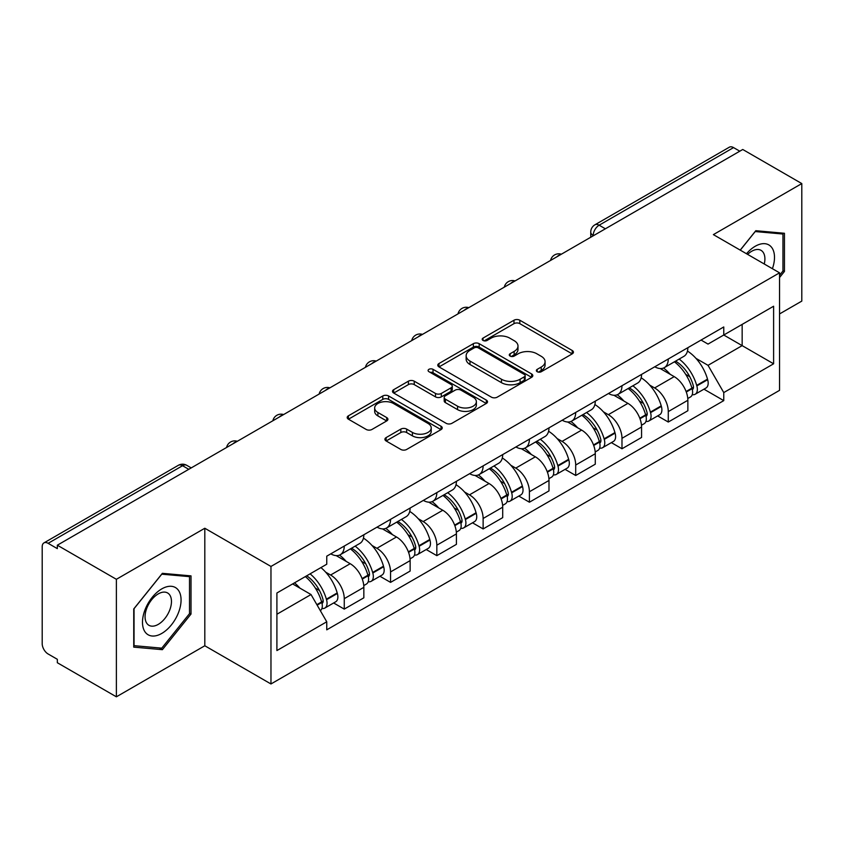 <?xml version="1.0" encoding="UTF-8"?>
<svg xmlns="http://www.w3.org/2000/svg" width="844" height="844" viewBox="0 0 844 844"><rect width="100%" height="100%" fill="white"/><g stroke="black" fill="none" stroke-linecap="round" stroke-linejoin="round"><path stroke-width="1.27" d="M537.206 371.719A2.88 1.667 0 0 0 541.289 371.719L572.232 353.858A4.114 2.374 0 0 0 573.435 352.17A4.114 2.374 0 0 0 572.232 350.492L519.809 320.224A4.114 2.374 0 0 0 513.985 320.224L483.042 338.085A2.88 1.667 0 0 0 482.198 339.267A2.88 1.667 0 0 0 483.042 340.448A2.88 1.667 0 0 0 487.115 340.448L491.124 338.127A13.177 7.607 0 0 1 509.755 338.127L514.133 340.659A13.177 7.607 0 0 1 517.994 346.04A13.177 7.607 0 0 1 514.133 351.421L510.124 353.731A2.88 1.667 0 0 0 509.28 354.902A2.88 1.667 0 0 0 510.124 356.084A2.88 1.667 0 0 0 514.196 356.084L518.205 353.773A13.177 7.607 0 0 1 536.847 353.773L541.215 356.295A13.177 7.607 0 0 1 545.076 361.675A13.177 7.607 0 0 1 541.215 367.056L537.206 369.366A2.88 1.667 0 0 0 536.362 370.548A2.88 1.667 0 0 0 537.206 371.719L537.206 369.366M386.119 437.593A4.114 2.374 0 0 0 384.917 439.27A4.114 2.374 0 0 0 386.119 440.958L400.837 449.451A4.114 2.374 0 0 0 406.66 449.451L441.022 429.607A4.114 2.374 0 0 0 442.235 427.929A4.114 2.374 0 0 0 441.022 426.241L388.599 395.973A4.114 2.374 0 0 0 382.775 395.973L348.403 415.818A4.114 2.374 0 0 0 347.2 417.495A4.114 2.374 0 0 0 348.403 419.183L366.169 429.438A4.114 2.374 0 0 0 372.004 429.438L386.71 420.945A4.114 2.374 0 0 0 387.913 419.268A4.114 2.374 0 0 0 386.71 417.58L377.901 412.494A11.014 6.362 0 0 1 374.673 408A11.014 6.362 0 0 1 381.467 402.124A11.014 6.362 0 0 1 393.483 403.506L427.992 423.424A11.014 6.362 0 0 1 431.221 427.929A11.014 6.362 0 0 1 424.416 433.805A11.014 6.362 0 0 1 412.41 432.423L406.66 429.1A4.114 2.374 0 0 0 400.837 429.1L386.119 437.593L386.119 440.958M270.966 566.451L204.807 528.249L116.377 579.3L57.329 545.203L742.752 149.483L801.8 183.57L713.38 234.621L779.55 272.823L270.966 566.451L270.966 683.967L779.55 390.35L779.55 272.823M491.408 397.155A4.114 2.374 0 0 0 497.232 397.155L531.604 377.31A4.114 2.374 0 0 0 532.807 375.633A4.114 2.374 0 0 0 531.604 373.945L479.181 343.677A4.114 2.374 0 0 0 473.357 343.677L438.986 363.521A4.114 2.374 0 0 0 437.783 365.209A4.114 2.374 0 0 0 438.986 366.887L491.408 397.155M430.092 372.341A2.88 1.667 0 0 1 433.014 372.753L433.014 369.324L486.313 400.098A4.114 2.374 0 0 1 487.526 401.776A4.114 2.374 0 0 1 486.313 403.464L451.951 423.298A4.114 2.374 0 0 1 446.117 423.298L393.694 393.03L393.694 389.675A4.114 2.374 0 0 0 392.492 391.352A4.114 2.374 0 0 0 393.694 393.03M393.694 389.675L408.401 381.182A4.114 2.374 0 0 1 414.235 381.182L435.493 393.452A4.114 2.374 0 0 0 441.317 393.452L451.076 387.818A4.114 2.374 0 0 0 452.278 386.141A4.114 2.374 0 0 0 451.076 384.463L428.942 371.676A2.88 1.667 0 0 1 428.098 370.505A2.88 1.667 0 0 1 429.87 368.965A2.88 1.667 0 0 1 433.014 369.324M116.377 579.3L116.377 696.817L57.329 662.73L57.329 659.301L48.14 653.994M779.55 313.936L801.8 301.097L801.8 183.57M116.377 696.817L204.807 645.765L270.966 683.967M188.782 469.317L182.547 465.719L48.129 543.325A8.387 4.842 -120 0 0 43.941 542.903A8.387 4.842 -120 0 0 42.2 546.754L42.2 643.708A8.387 4.842 -120 0 0 48.129 653.994M57.329 545.203L57.329 548.632L48.14 543.325M605.37 228.798L599.145 225.2A8.387 4.842 60 0 0 594.946 224.789L729.364 147.183A8.387 4.842 60 0 1 733.552 147.595L599.145 225.2A8.387 4.842 120 0 0 593.205 235.476L593.205 235.824M739.787 151.192L733.552 147.595M668.279 358.995A19.306 11.141 60 0 1 664.281 367.657L683.862 356.358A19.306 11.141 -120 0 0 687.86 347.686M649.69 385.096L654.627 387.945A19.306 11.141 60 0 1 668.279 411.587L687.86 400.278A19.306 11.141 -120 0 0 674.208 376.635L660.198 368.543M687.86 400.278L687.86 410.733L668.279 422.042L657.655 415.902M664.281 367.657A19.306 11.141 60 0 1 654.775 366.792M668.279 411.587L668.279 422.042M621.986 385.719A19.306 11.141 60 0 1 617.987 394.38L637.579 383.081A19.306 11.141 -120 0 0 641.567 374.409M611.372 442.625L621.986 448.765L641.567 437.456L641.567 427.001A19.306 11.141 -120 0 0 627.925 403.369L613.904 395.266M617.987 394.38A19.306 11.141 60 0 1 608.492 393.515M603.397 411.819L608.334 414.668A19.306 11.141 60 0 1 621.986 438.31L621.986 448.765M575.703 412.442A19.306 11.141 60 0 1 571.704 421.103L591.285 409.804A19.306 11.141 -120 0 0 595.284 401.132M565.079 469.359L575.703 475.488L595.284 464.179L595.284 453.724A19.306 11.141 -120 0 0 581.632 430.092L567.622 422M571.704 421.103A19.306 11.141 60 0 1 562.199 420.238M557.114 438.542L562.051 441.391A19.306 11.141 60 0 1 575.703 465.033L575.703 475.488M529.41 439.165A19.306 11.141 60 0 1 525.411 447.837L545.002 436.527A19.306 11.141 -120 0 0 548.99 427.866M518.796 496.082L529.41 502.212L548.99 490.902L548.99 480.458A19.306 11.141 -120 0 0 535.349 456.815L521.328 448.723M525.411 447.837A19.306 11.141 60 0 1 515.916 446.961M510.82 465.266L515.758 468.114A19.306 11.141 60 0 1 529.41 491.757L529.41 502.212M483.127 465.888A19.306 11.141 60 0 1 479.128 474.56L498.709 463.25A19.306 11.141 -120 0 0 502.707 454.589M472.503 522.805L483.127 528.935L502.707 517.625L502.707 507.181A19.306 11.141 -120 0 0 489.056 483.538L475.045 475.446M479.128 474.56A19.306 11.141 60 0 1 469.623 473.684M464.538 491.989L469.475 494.848A19.306 11.141 60 0 1 483.127 518.48L483.127 528.935M436.833 492.611A19.306 11.141 60 0 1 432.835 501.283L452.426 489.974A19.306 11.141 -120 0 0 456.414 481.312M426.22 549.528L436.833 555.658L456.414 544.348L456.414 533.904A19.306 11.141 -120 0 0 442.773 510.261L428.752 502.169M432.835 501.283A19.306 11.141 60 0 1 423.34 500.408M418.244 518.712L423.182 521.571A19.306 11.141 60 0 1 436.833 545.203L436.833 555.658M390.55 519.345A19.306 11.141 60 0 1 386.552 528.006L406.133 516.697A19.306 11.141 -120 0 0 410.131 508.035M379.927 576.252L390.55 582.381L410.131 571.071L410.131 560.627A19.306 11.141 -120 0 0 396.48 536.984L382.469 528.893M386.552 528.006A19.306 11.141 60 0 1 377.046 527.131M371.961 545.446L376.899 548.294A19.306 11.141 60 0 1 390.55 571.937L390.55 582.381M344.257 546.068A19.306 11.141 60 0 1 340.259 554.73L359.85 543.42A19.306 11.141 -120 0 0 363.838 534.758M363.848 587.35A19.306 11.141 -120 0 0 350.197 563.708L336.176 555.616M363.838 597.805L363.838 587.35L344.257 598.66L344.257 609.104L363.848 597.805M340.259 554.73A19.306 11.141 60 0 1 330.764 553.854M333.644 602.975L344.257 609.104M325.668 572.169L330.616 575.017A19.306 11.141 60 0 1 344.257 598.66M701.069 340.069L708.032 344.088L773.61 306.235L742.161 324.391L742.161 345.629L708.032 365.336L695.973 358.373M276.906 614.242L311.025 594.545L326.755 621.785L276.906 650.566L276.906 593.005L326.755 564.225L326.755 556.175L723.762 326.955L723.762 335.015L773.61 363.796L723.762 392.576L708.032 365.336M773.61 306.235L773.61 363.796M326.755 621.785L326.755 629.835L723.762 400.626L723.762 392.576M779.55 277.539L784.445 271.441L784.445 233.271L755.813 230.707L740.209 250.119M204.807 528.249L204.807 645.765M133.742 647.126L162.375 649.68L191.008 614.063L191.008 575.882L162.375 573.329L133.742 608.946L133.742 647.126M311.025 594.545L292.625 583.921M703.949 389.179L723.762 400.626M782.958 270.586L784.445 271.441M159.347 647.939L162.375 649.68M189.52 613.208L191.008 614.063M538.366 372.13L541.215 370.484A13.177 7.607 0 0 0 545.076 365.104L545.076 361.675M517.994 346.04L517.994 349.458A13.177 7.607 0 0 1 514.133 354.839L511.274 356.484M572.179 353.889L519.809 323.653A4.114 2.374 0 0 0 513.985 323.653L484.192 340.849M531.551 377.342L479.181 347.106A4.114 2.374 0 0 0 473.357 347.106L439.038 366.918M524.324 376.804A2.88 1.667 0 0 0 525.168 375.633A2.88 1.667 0 0 0 524.324 374.451L478.305 347.886A2.88 1.667 0 0 0 474.222 347.886L470.002 350.323A13.177 7.607 0 0 0 466.141 355.704A13.177 7.607 0 0 0 470.002 361.084L501.463 379.241A13.177 7.607 0 0 0 520.104 379.241L524.324 376.804L524.324 380.233A2.88 1.667 0 0 0 525.168 379.061L525.168 375.633M466.141 355.704L466.141 359.133A13.177 7.607 0 0 0 470.002 364.513L470.002 361.084M524.324 380.233L520.104 382.67A13.177 7.607 0 0 1 501.463 382.67L470.002 364.513M393.747 393.061L408.401 384.6L408.401 381.182M452.278 386.141L452.278 389.569A4.114 2.374 0 0 1 451.076 391.247L441.317 396.88A4.114 2.374 0 0 1 435.493 396.88L414.235 384.6A4.114 2.374 0 0 0 408.401 384.6M433.014 372.753L486.26 403.495M457.553 406.196A11.014 6.362 0 0 0 469.559 407.568A11.014 6.362 0 0 0 476.364 401.691A11.014 6.362 0 0 0 473.136 397.197L460.972 390.171A4.114 2.374 0 0 0 455.148 390.171L445.389 395.804A4.114 2.374 0 0 0 444.187 397.492A4.114 2.374 0 0 0 445.389 399.17L457.553 406.196L457.553 409.614A11.014 6.362 0 0 0 469.559 410.996A11.014 6.362 0 0 0 476.364 405.12L476.364 401.691M444.187 397.492L444.187 400.921A4.114 2.374 0 0 0 445.389 402.599L445.389 399.17M457.553 409.614L445.389 402.599M431.221 427.929L431.221 431.347A11.014 6.362 0 0 1 424.416 437.224A11.014 6.362 0 0 1 412.41 435.852L406.66 432.529A4.114 2.374 0 0 0 400.837 432.529L386.183 440.99M374.673 408L374.673 411.429A11.014 6.362 0 0 0 377.901 415.923L377.901 412.494M386.657 420.977L377.901 415.923M440.969 429.638L388.599 399.402A4.114 2.374 0 0 0 382.775 399.402L348.466 419.215M675.559 361.148A26.438 15.266 60 0 1 675.696 361.221A26.438 15.266 60 0 1 693.093 384.948L693.24 385.497A5.138 2.965 60 0 1 692.428 389.527A5.138 2.965 60 0 1 692.312 389.59M674.409 361.812A31.893 18.41 60 0 1 691.932 388.124L692.091 388.673A10.592 6.119 60 0 1 690.413 396.996L687.776 398.516M692.228 394.654A10.592 6.119 -120 0 0 695.161 394.253A10.592 6.119 -120 0 0 696.838 385.93L696.68 385.381A31.893 18.41 -120 0 0 679.156 359.069M687.459 351.072A31.893 18.41 60 0 1 707.504 379.135L707.662 379.684A10.592 6.119 60 0 1 705.995 387.997L695.161 394.253M663.532 368.026A31.893 18.41 60 0 1 670.189 374.314M685.697 374.356L689.759 376.709M772.408 268.708A27.272 15.751 120 0 0 771.922 247.767A27.272 15.751 120 0 0 746.476 253.738M764.253 263.993A18.673 10.782 120 0 0 763.134 252.293A18.673 10.782 120 0 0 761.035 250.341A18.673 10.782 120 0 0 747.605 254.382M740.272 250.151L755.211 231.551L782.958 234.031L782.958 271.019L779.55 275.271M781.122 232.965L782.958 234.031M178.485 590.378A27.272 15.751 120 0 0 152.131 597.446A27.272 15.751 120 0 0 145.073 631.945A27.272 15.751 120 0 0 171.416 624.876A27.272 15.751 120 0 0 178.485 590.378M169.697 594.904A18.673 10.782 120 0 0 167.597 592.963A18.673 10.782 120 0 0 150.232 601.677A18.673 10.782 120 0 0 146.835 623.357A18.673 10.782 120 0 0 148.934 625.309A18.673 10.782 120 0 0 166.3 616.584A18.673 10.782 120 0 0 169.697 594.904M161.774 648.15L134.038 645.671L134.038 608.682L161.774 574.173L189.52 576.652L189.52 613.641L161.774 648.15M187.684 575.587L189.52 576.652M629.276 387.871A26.438 15.266 60 0 1 629.402 387.945A26.438 15.266 60 0 1 646.799 411.672L646.958 412.22A5.138 2.965 60 0 1 646.145 416.25A5.138 2.965 60 0 1 646.029 416.314M628.115 388.535A31.893 18.41 60 0 1 645.639 414.847L645.797 415.396A10.592 6.119 60 0 1 644.12 423.72L641.493 425.239M645.934 421.378A10.592 6.119 -120 0 0 648.867 420.977A10.592 6.119 -120 0 0 650.545 412.653L650.386 412.115A31.893 18.41 -120 0 0 632.863 385.792M641.176 377.806A31.893 18.41 60 0 1 661.221 405.858L661.379 406.407A10.592 6.119 60 0 1 659.702 414.721L648.867 420.977M617.238 394.749A31.893 18.41 60 0 1 623.895 401.037M639.404 401.09L643.476 403.432M582.982 414.594A26.438 15.266 60 0 1 583.12 414.668A26.438 15.266 60 0 1 600.517 438.395L600.664 438.943A5.138 2.965 60 0 1 599.852 442.973A5.138 2.965 60 0 1 599.736 443.037M581.832 415.259A31.893 18.41 60 0 1 599.356 441.57L599.514 442.119A10.592 6.119 60 0 1 597.837 450.443L595.199 451.962M599.651 448.101A10.592 6.119 -120 0 0 602.584 447.7A10.592 6.119 -120 0 0 604.262 439.386L604.104 438.838A31.893 18.41 -120 0 0 586.58 412.516M594.883 404.529A31.893 18.41 60 0 1 614.928 432.582L615.086 433.13A10.592 6.119 60 0 1 613.419 441.444L602.584 447.7M570.955 421.483A31.893 18.41 60 0 1 577.612 427.76M593.121 427.813L597.183 430.155M536.7 441.317A26.438 15.266 60 0 1 536.826 441.391A26.438 15.266 60 0 1 554.223 465.118L554.381 465.666A5.138 2.965 60 0 1 553.569 469.697A5.138 2.965 60 0 1 553.453 469.76M535.539 441.982A31.893 18.41 60 0 1 553.063 468.304L553.221 468.842A10.592 6.119 60 0 1 551.543 477.166L548.916 478.685M553.358 474.824A10.592 6.119 -120 0 0 556.291 474.423A10.592 6.119 -120 0 0 557.968 466.11L557.81 465.561A31.893 18.41 -120 0 0 540.287 439.249M548.6 431.252A31.893 18.41 60 0 1 568.645 459.305L568.803 459.853A10.592 6.119 60 0 1 567.126 468.177L556.291 474.423M524.662 448.206A31.893 18.41 60 0 1 531.319 454.494M546.828 454.536L550.9 456.878M490.406 468.04A26.438 15.266 60 0 1 490.543 468.114A26.438 15.266 60 0 1 507.94 491.841L508.088 492.39A5.138 2.965 60 0 1 507.276 496.43A5.138 2.965 60 0 1 507.16 496.483M489.256 468.705A31.893 18.41 60 0 1 506.78 495.027L506.938 495.576A10.592 6.119 60 0 1 505.261 503.889L502.623 505.408M507.075 501.547A10.592 6.119 -120 0 0 510.008 501.146A10.592 6.119 -120 0 0 511.686 492.833L511.527 492.284A31.893 18.41 -120 0 0 494.004 465.972M502.307 457.976A31.893 18.41 60 0 1 522.352 486.028L522.51 486.577A10.592 6.119 60 0 1 520.843 494.901L510.008 501.146M478.379 474.929A31.893 18.41 60 0 1 485.036 481.217M500.545 481.259L504.606 483.601M444.123 494.763A26.438 15.266 60 0 1 444.25 494.848A26.438 15.266 60 0 1 461.647 518.564L461.805 519.113A5.138 2.965 60 0 1 460.993 523.153A5.138 2.965 60 0 1 460.877 523.206M442.963 495.439A31.893 18.41 60 0 1 460.486 521.75L460.645 522.299A10.592 6.119 60 0 1 458.967 530.612L456.34 532.131M460.782 528.27A10.592 6.119 -120 0 0 463.715 527.869A10.592 6.119 -120 0 0 465.392 519.556L465.234 519.007A31.893 18.41 -120 0 0 447.71 492.696M456.024 484.699A31.893 18.41 60 0 1 476.069 512.751L476.227 513.3A10.592 6.119 60 0 1 474.55 521.624L463.715 527.869M432.086 501.652A31.893 18.41 60 0 1 438.743 507.94M454.251 507.982L458.324 510.325M397.83 521.486A26.438 15.266 60 0 1 397.967 521.571A26.438 15.266 60 0 1 415.364 545.287L415.512 545.836A5.138 2.965 60 0 1 414.699 549.877A5.138 2.965 60 0 1 414.583 549.94M396.68 522.162A31.893 18.41 60 0 1 414.204 548.473L414.362 549.022A10.592 6.119 60 0 1 412.684 557.335L410.047 558.865M414.499 554.993A10.592 6.119 -120 0 0 417.432 554.603A10.592 6.119 -120 0 0 419.109 546.279L418.951 545.73A31.893 18.41 -120 0 0 401.427 519.419M409.73 511.422A31.893 18.41 60 0 1 429.775 539.474L429.934 540.023A10.592 6.119 60 0 1 428.267 548.347L417.432 554.603M385.803 528.376A31.893 18.41 60 0 1 392.46 534.663M407.968 534.706L412.03 537.058M351.547 548.22A26.438 15.266 60 0 1 351.674 548.294A26.438 15.266 60 0 1 369.071 572.01L369.229 572.559A5.138 2.965 60 0 1 368.417 576.6A5.138 2.965 60 0 1 368.3 576.663M350.387 548.885A31.893 18.41 60 0 1 367.91 575.197L368.068 575.745A10.592 6.119 60 0 1 366.391 584.059L363.764 585.588M368.206 581.716A10.592 6.119 -120 0 0 371.138 581.326A10.592 6.119 -120 0 0 372.816 573.002L372.658 572.454A31.893 18.41 -120 0 0 355.134 546.142M363.447 538.145A31.893 18.41 60 0 1 383.492 566.197L383.651 566.746A10.592 6.119 60 0 1 381.973 575.07L371.138 581.326M339.51 555.099A31.893 18.41 60 0 1 346.167 561.387M361.675 561.429L365.747 563.781M306.678 575.808A26.438 15.266 60 0 1 322.788 598.734L322.935 599.282A5.138 2.965 60 0 1 322.123 603.323A5.138 2.965 60 0 1 322.007 603.386M305.338 576.589A31.893 18.41 60 0 1 321.627 601.92L321.786 602.468A10.592 6.119 60 0 1 320.33 610.655M321.923 608.44A10.592 6.119 -120 0 0 324.856 608.049A10.592 6.119 -120 0 0 326.533 599.725L326.375 599.177A31.893 18.41 -120 0 0 310.086 573.846M320.92 567.59A31.893 18.41 60 0 1 337.199 592.931L337.357 593.48A10.592 6.119 60 0 1 335.69 601.793L324.856 608.049M294.514 582.835A31.893 18.41 60 0 1 299.884 588.11M315.392 588.152L319.454 590.505M593.501 235.655L593.205 235.476A8.387 4.842 0 0 1 590.747 232.058L590.747 237.238M390.55 571.937L410.131 560.627M436.833 545.203L456.414 533.904M483.127 518.48L502.707 507.181M529.41 491.757L548.99 480.458M575.703 465.033L595.284 453.724M621.986 438.31L641.567 427.001M330.616 575.017L350.197 563.708M376.899 548.294L396.48 536.984M423.182 521.571L442.773 510.261M469.475 494.848L489.056 483.538M515.758 468.114L535.349 456.815M562.051 441.391L581.632 430.092M608.334 414.668L627.925 403.369M654.627 387.945L674.208 376.635M560.638 254.624A8.387 4.842 120 0 0 556.934 256.766M514.355 281.347A8.387 4.842 120 0 0 510.641 283.489M468.061 308.071A8.387 4.842 120 0 0 464.358 310.212M421.778 334.794A8.387 4.842 120 0 0 418.065 336.935M375.485 361.517A8.387 4.842 120 0 0 371.782 363.658M329.202 388.251A8.387 4.842 120 0 0 325.489 390.382M282.909 414.974A8.387 4.842 120 0 0 279.206 417.105M236.626 441.697A8.387 4.842 120 0 0 232.912 443.838M191.24 467.903L186.746 465.308A8.387 4.842 120 0 0 182.547 465.719A8.387 4.842 60 0 0 178.348 465.308L43.941 542.903M541.215 370.484L541.215 367.056M510.124 356.084L510.124 353.731M514.133 354.839L514.133 351.421M483.042 340.448L483.042 338.085M513.985 323.653L513.985 320.224M519.809 323.653L519.809 320.224M572.232 353.858L572.232 350.492M438.986 366.887L438.986 363.521M473.357 347.106L473.357 343.677M479.181 347.106L479.181 343.677M531.604 377.31L531.604 373.945M501.463 382.67L501.463 379.241M520.104 382.67L520.104 379.241M414.235 384.6L414.235 381.182M435.493 396.88L435.493 393.452M441.317 396.88L441.317 393.452M451.076 391.247L451.076 387.818M486.313 403.464L486.313 400.098M400.837 432.529L400.837 429.1M406.66 432.529L406.66 429.1M412.41 435.852L412.41 432.423M386.71 420.945L386.71 417.58M348.403 419.183L348.403 415.818M382.775 399.402L382.775 395.973M388.599 399.402L388.599 395.973M441.022 429.607L441.022 426.241M686.288 392.027L692.091 388.673M696.838 385.93L707.662 379.684M696.68 385.381L707.504 379.135M691.922 388.082L693.494 387.174M686.088 391.5L691.932 388.124M639.995 418.751L645.797 415.396M650.545 412.653L661.379 406.407M650.386 412.115L661.221 405.858M645.628 414.815L647.211 413.898M639.805 418.223L645.639 414.847M593.712 445.474L599.514 442.119M604.262 439.386L615.086 433.13M604.104 438.838L614.928 432.582M599.346 441.539L600.917 440.621M593.511 444.946L599.356 441.57M547.418 472.197L553.221 468.842M557.968 466.11L568.803 459.853M557.81 465.561L568.645 459.305M553.052 468.262L554.635 467.344M547.229 471.669L553.063 468.304M501.136 498.92L506.938 495.576M511.686 492.833L522.51 486.577M511.527 492.284L522.352 486.028M500.935 498.393L508.341 494.078M454.842 525.643L460.645 522.299M465.392 519.556L476.227 513.3M465.234 519.007L476.069 512.751M460.476 521.708L462.058 520.801M454.652 525.116L460.486 521.75M408.559 552.366L414.362 549.022M419.109 546.279L429.934 540.023M418.951 545.73L429.775 539.474M414.193 548.431L415.765 547.524M408.359 551.839L414.204 548.473M362.266 579.089L368.068 575.745M372.816 573.002L383.651 566.746M372.658 572.454L383.492 566.197M367.9 575.154L369.482 574.247M362.076 578.573L367.91 575.197M317.144 605.148L321.786 602.468M326.533 599.725L337.357 593.48M326.375 599.177L337.199 592.931M321.617 601.877L323.189 600.97M316.869 604.663L321.627 601.92M561.355 254.213A8.387 8.387 0 0 0 550.583 260.427M515.062 280.936A8.387 8.387 0 0 0 504.301 287.15M468.779 307.659A8.387 8.387 0 0 0 458.007 313.884M422.485 334.382A8.387 8.387 0 0 0 411.724 340.607M376.202 361.105A8.387 8.387 0 0 0 365.431 367.33M329.909 387.839A8.387 8.387 0 0 0 319.148 394.053M283.626 414.562A8.387 8.387 0 0 0 272.855 420.776M237.333 441.285A8.387 8.387 0 0 0 226.572 447.499M186.746 465.308A8.387 8.387 0 0 0 178.348 465.308M594.946 224.789A8.387 8.387 0 0 0 590.747 232.058"/></g></svg>
